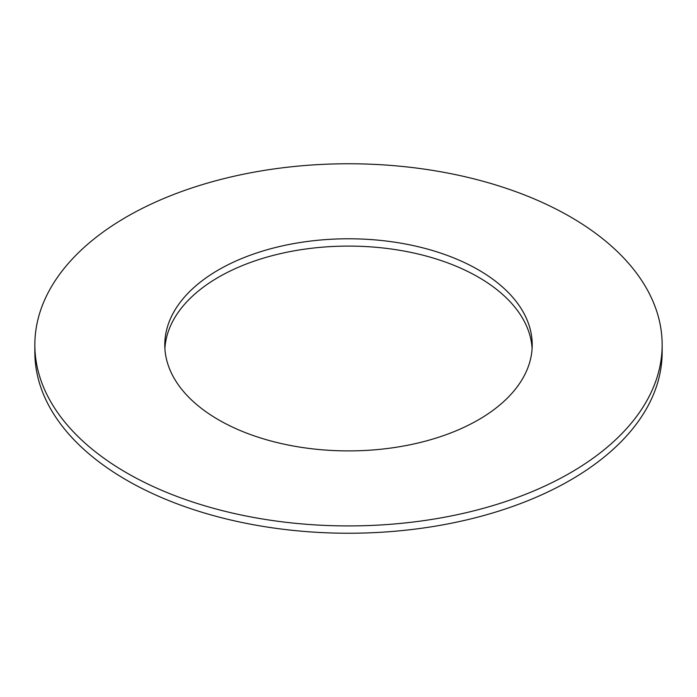 <?xml version="1.0" encoding="UTF-8"?>
<svg xmlns="http://www.w3.org/2000/svg" width="697" height="697" viewBox="0 0 697 697"><rect width="100%" height="100%" fill="white"/><g stroke="black" fill="none" stroke-linecap="round" stroke-linejoin="round"><path stroke-width="1.05" d="M662.15 344.841L662.15 352.159A313.65 181.081 180 0 1 468.532 519.457A313.65 181.081 180 0 1 126.715 480.207A313.65 181.081 180 0 1 34.85 352.159L34.85 344.841A313.65 181.081 180 0 1 228.468 177.543A313.65 181.081 180 0 1 570.285 216.793A313.65 181.081 180 0 1 662.15 344.841A313.65 181.081 180 0 1 468.532 512.138A313.65 181.081 180 0 1 126.715 472.888A313.65 181.081 180 0 1 34.85 344.841M532.099 348.5A183.712 106.066 0 0 0 478.403 277.162A183.712 106.066 0 0 0 281.135 253.481A183.712 106.066 0 0 0 164.901 348.5M478.403 269.844A183.712 106.066 180 0 1 532.212 344.841A183.712 106.066 180 0 1 418.801 442.83A183.712 106.066 180 0 1 218.597 419.838A183.712 106.066 180 0 1 164.788 344.841A183.712 106.066 180 0 1 278.199 246.851A183.712 106.066 180 0 1 478.403 269.844"/></g></svg>
